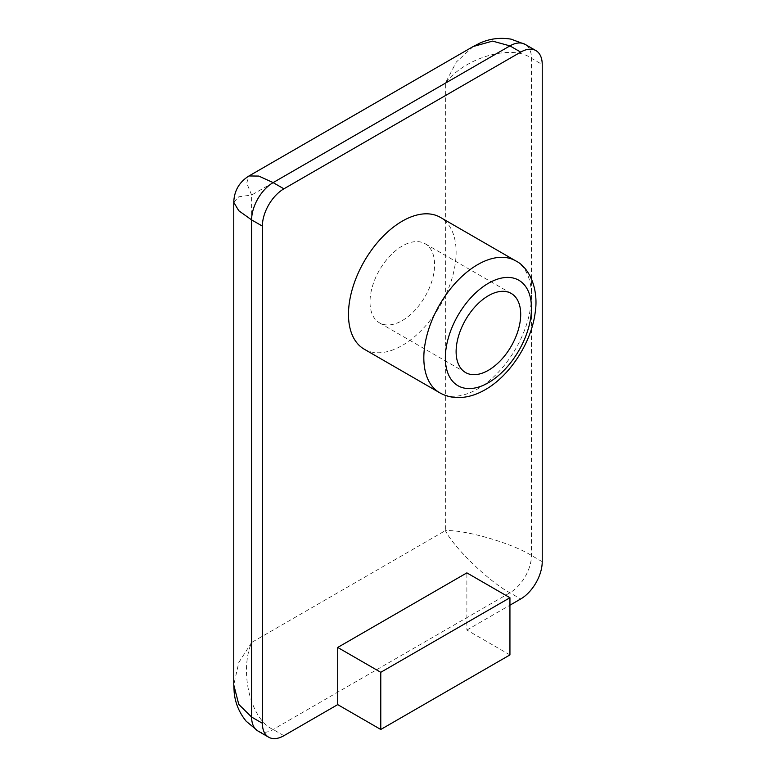 <?xml version="1.0" encoding="UTF-8"?>
<svg xmlns="http://www.w3.org/2000/svg" width="776" height="776" viewBox="0 0 776 776"><rect width="100%" height="100%" fill="white"/><g stroke="black" fill="none" stroke-linecap="round" stroke-linejoin="round"><path stroke-width="0.58" stroke-dasharray="3.88 2.91" d="M402.298 320.566A45.668 26.365 120 0 0 432.135 280.33A45.668 26.365 120 0 0 425.132 243.732A45.668 26.365 120 0 0 402.298 246.002A45.668 26.365 120 0 0 372.47 286.237A45.668 26.365 120 0 0 379.464 322.835A45.668 26.365 120 0 0 402.298 320.566M364.245 349.2A76.106 43.941 120 0 0 402.298 345.427A76.106 43.941 120 0 0 452.02 278.361A76.106 43.941 120 0 0 440.351 217.367M509.939 654.905L466.88 630.044L466.88 572.872M466.88 630.044L509.939 605.193M283.9 735.697L273.133 729.479C250.871 719.953 239.027 672.113 251.608 642.48L238.785 662.52L233.77 684.907M542.23 561.688L531.463 555.48C512.082 543.181 464.727 529.504 445.356 530.619C454.076 547.953 489.598 582.136 509.939 592.767L520.696 598.975M473.185 46.521L456.298 62.051L445.356 83.177C464.727 57.472 512.082 43.805 531.463 58.326L542.23 64.534M233.77 202.323L238.785 196.784L251.608 195.038L246.71 183.058L248.999 175.958M515.7 260.872A76.106 43.941 -60 0 1 527.37 321.856A76.106 43.941 -60 0 1 477.647 388.931A76.106 43.941 -60 0 1 439.585 392.695M257.913 730.982A30.448 17.576 -60 0 0 273.133 729.479L509.939 592.767A30.448 17.576 -60 0 0 531.463 555.48L531.463 58.326A30.448 17.576 -60 0 0 525.158 44.387M251.608 642.48L251.608 195.038L445.356 83.177L445.356 530.619L251.608 642.48M511.238 293.454L425.132 243.732M465.571 372.548L379.464 322.835"/><path stroke-width="1.16" d="M488.405 370.288A45.668 26.365 120 0 0 518.242 330.043A45.668 26.365 120 0 0 511.238 293.454A45.668 26.365 120 0 0 488.405 295.714A45.668 26.365 120 0 0 458.577 335.95A45.668 26.365 120 0 0 465.571 372.548A45.668 26.365 120 0 0 488.405 370.288M402.298 221.141A76.106 43.941 120 0 0 352.576 288.206A76.106 43.941 120 0 0 364.245 349.2L439.585 392.695A76.106 43.941 -60 0 1 427.925 331.711A76.106 43.941 -60 0 1 477.647 264.635A76.106 43.941 -60 0 1 515.7 260.872L440.351 217.367A76.106 43.941 120 0 0 402.298 221.141M509.939 605.193L520.696 598.975A30.448 17.576 120 0 0 542.23 561.688L542.23 64.534A30.448 17.576 120 0 0 535.925 50.605A30.448 17.576 120 0 0 520.696 52.108L283.9 188.82A30.448 17.576 120 0 0 262.375 226.107L262.375 723.261A30.448 17.576 120 0 0 268.68 737.2A30.448 17.576 120 0 0 283.9 735.697L337.715 704.618L337.715 647.446L466.88 572.872L509.939 597.733L380.774 672.307L337.715 647.446M380.774 672.307L380.774 729.479L509.939 654.905L509.939 597.733M380.774 729.479L337.715 704.618M262.375 226.107L251.608 219.899L238.785 210.742L233.77 202.323L233.77 684.907L238.785 704.404L251.608 717.053L262.375 723.261M520.696 52.108L509.939 45.891L492.576 41.109L473.185 46.521L248.999 175.958L258.796 176.074L273.133 182.612L283.9 188.82M488.405 283.279A60.887 35.153 120 0 0 445.356 357.852A60.887 35.153 120 0 0 488.405 382.714A60.887 35.153 120 0 0 531.463 308.14A60.887 35.153 120 0 0 488.405 283.279M535.925 50.605L525.158 44.387A30.448 17.576 -60 0 0 509.939 45.891L273.133 182.612A30.448 17.576 -60 0 0 251.608 219.899L251.608 717.053A30.448 17.576 -60 0 0 257.913 730.982L268.68 737.2M439.585 392.695C444.958 395.77 450.866 397.399 457.306 397.574C466.57 397.729 475.882 395.1 485.252 389.678C509.822 375.865 531.162 342.856 535.101 313.203C539.213 287.799 528.398 266.876 515.7 260.872M248.999 175.958C239.241 182.04 234.168 190.828 233.77 202.323M233.77 684.907L234.187 692.415C235.206 703.037 239.212 712.659 246.215 721.273L257.913 730.982M525.158 44.387L511.122 39.159C499.977 37.326 489.481 38.684 479.626 43.243L473.185 46.521"/></g></svg>
